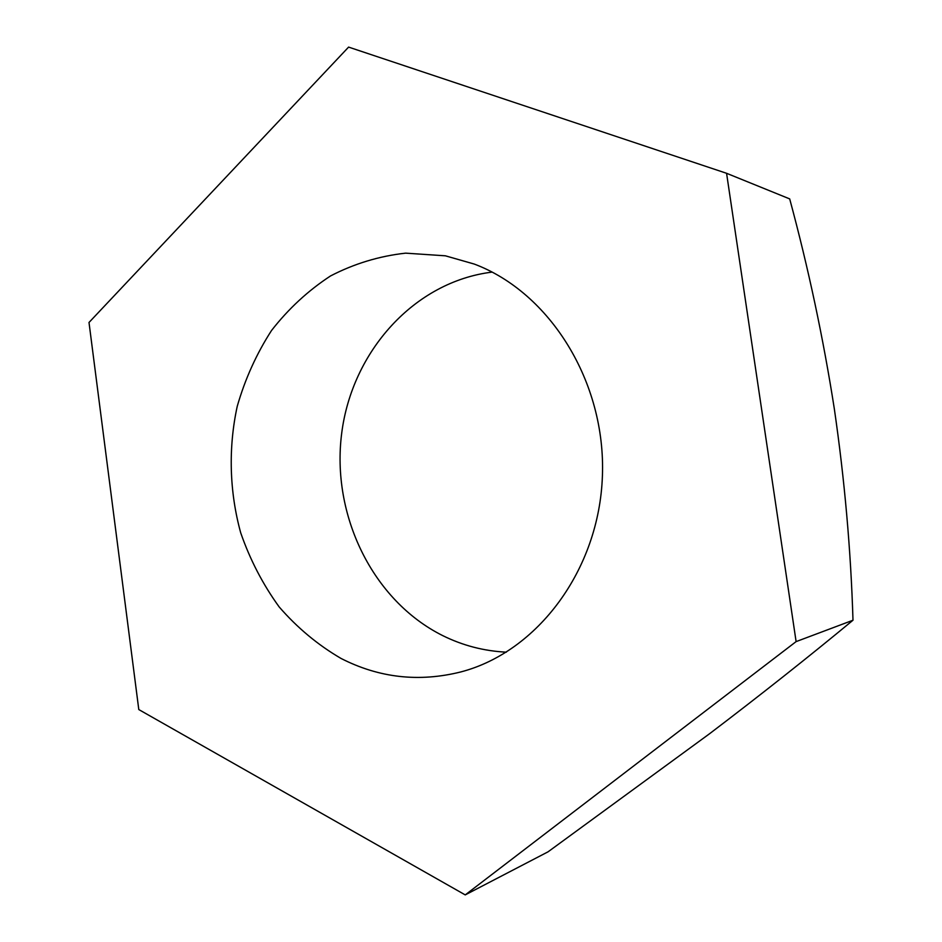<?xml version="1.0" encoding="UTF-8"?>
<svg xmlns="http://www.w3.org/2000/svg" width="942" height="942" viewBox="0 0 942 942"><rect width="100%" height="100%" fill="white"/><g stroke="black" fill="none" stroke-linecap="round" stroke-linejoin="round"><path stroke-width="1.41" d="M492.148 272.108C414.245 281.634 352.072 351.472 341.71 433.12C331.089 514.756 372.42 600.513 442.693 635.603C462.805 645.553 484.035 651.075 506.372 652.158M340.992 658.423C379.073 677.91 419.06 682.408 460.944 671.905C537.364 651.935 599.206 569.981 602.409 475.934C605.965 381.934 549.857 292.467 474.309 264.078L445.378 255.812L405.578 253.151C379.19 256.094 354.168 263.701 330.512 275.959C308.105 290.619 288.44 308.788 271.543 330.477C256.507 353.768 245.073 379.049 237.231 406.343C228.176 448.074 229.389 491.677 240.728 532.901C250.066 559.76 262.877 584.429 279.162 606.919C297.225 627.737 317.831 644.905 340.992 658.423M348.599 47.1L89.007 322.47L138.792 709.562L465.23 894.9L548.067 851.815L709.644 733.677C760.594 694.949 808.377 657.127 852.993 620.225C850.861 550.281 844.633 479.796 834.318 408.769C823.284 338.119 808.413 268.164 789.69 198.903L726.576 173.293L348.599 47.1M465.23 894.9L796.108 641.608L852.993 620.225M796.108 641.608L726.576 173.293"/></g></svg>
